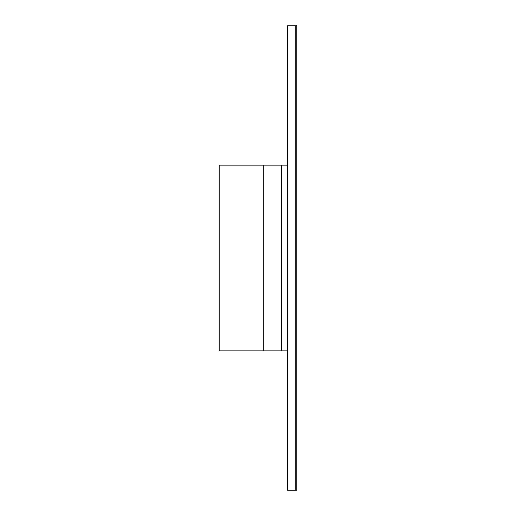 <?xml version="1.0" encoding="UTF-8"?>
<svg xmlns="http://www.w3.org/2000/svg" width="516" height="516" viewBox="0 0 516 516"><rect width="100%" height="100%" fill="white"/><g stroke="black" fill="none" stroke-linecap="round" stroke-linejoin="round"><path stroke-width="0.77" d="M295.262 25.8L287.522 25.8L287.522 165.12L219.19 165.12L219.19 350.88L287.522 350.88L287.522 490.2L296.81 490.2L296.81 25.8L295.262 25.8L295.262 490.2M287.522 350.88L287.522 165.12M281.652 350.88L281.652 165.12M263.308 350.88L263.308 165.12"/></g></svg>

